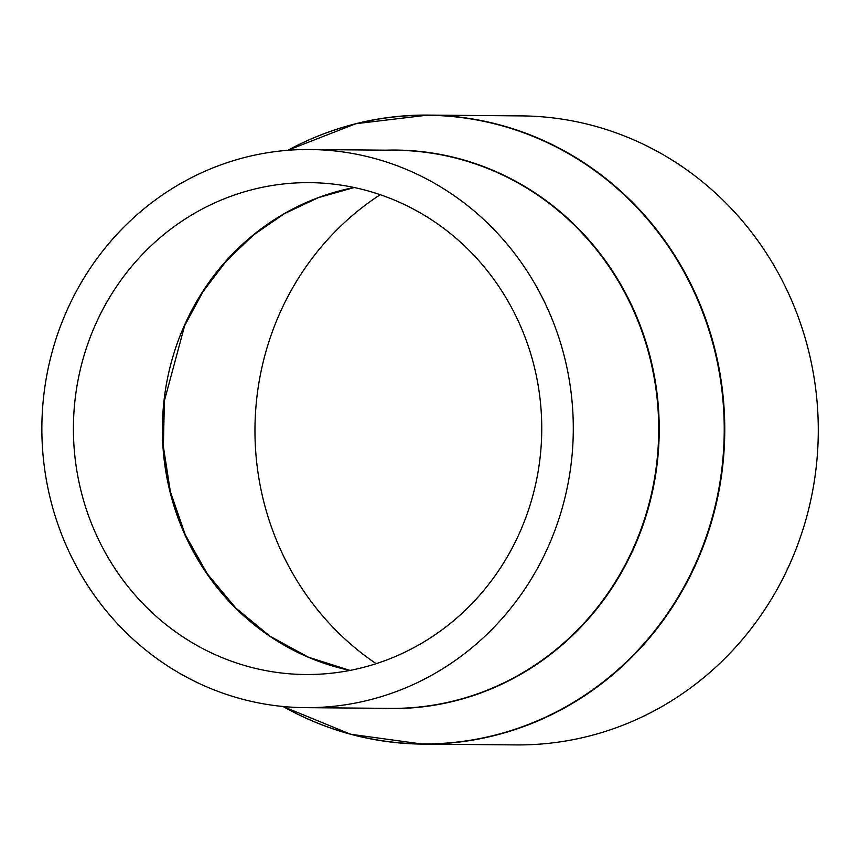 <?xml version="1.0" encoding="UTF-8"?>
<svg xmlns="http://www.w3.org/2000/svg" width="860" height="860" viewBox="0 0 860 860"><rect width="100%" height="100%" fill="white"/><g stroke="black" fill="none" stroke-linecap="round" stroke-linejoin="round"><path stroke-width="1.29" d="M75.024 400.007A245.939 234.167 -89.5 0 0 305.461 674.509A245.939 234.167 -89.5 0 0 540.144 457.154A245.939 234.167 -89.5 0 0 309.708 182.643A245.939 234.167 -89.5 0 0 75.024 400.007M571.47 461.003A279.081 265.719 -89.5 0 0 309.987 149.511A279.081 265.719 -89.5 0 0 43.688 396.159A279.081 265.719 -89.5 0 0 305.171 707.651A279.081 265.719 -89.5 0 0 571.47 461.003M283.048 706.49A314.513 299.463 -89.5 0 0 422.582 744.104L516.107 744.911A314.513 299.463 -89.5 0 0 816.226 466.937A314.513 299.463 -89.5 0 0 521.536 115.896L428.011 115.09A314.513 299.463 -89.5 0 0 287.842 150.296M380.227 194.704A277.124 263.859 -89.5 0 0 256.774 398.212A277.124 263.859 -89.5 0 0 376.175 663.673M164.41 400.728A246.411 234.619 -89.5 0 0 274.791 639.539M354.148 187.512A245.939 234.167 -89.5 0 0 163.991 400.781A245.939 234.167 -89.5 0 0 349.977 670.424M305.171 707.651L390.569 708.382A279.081 265.719 -89.5 0 0 656.879 461.734A279.081 265.719 -89.5 0 0 395.396 150.253L309.987 149.511M381.173 708.307A279.263 265.901 -89.5 0 0 657.395 461.766A279.263 265.901 -89.5 0 0 385.989 150.167M283.08 706.49A314.33 299.28 -89.5 0 0 722.174 466.109A314.33 299.28 -89.5 0 0 595.464 171.119A314.33 299.28 -89.5 0 0 287.885 150.285M282.951 706.479L350.568 734.236L422.582 744.104A314.513 299.463 -89.5 0 0 722.701 466.131A314.513 299.463 -89.5 0 0 428.011 115.09L355.836 123.711L287.745 150.296M354.191 187.523L318.383 197.639L284.542 213.592L253.506 234.974L226.062 261.257L202.906 291.787L184.62 325.789L164.41 400.738L163.357 446.437L170.345 491.544L185.158 534.49L207.26 573.803L235.876 608.117L270.019 636.26L308.514 657.255L350.02 670.413"/></g></svg>
